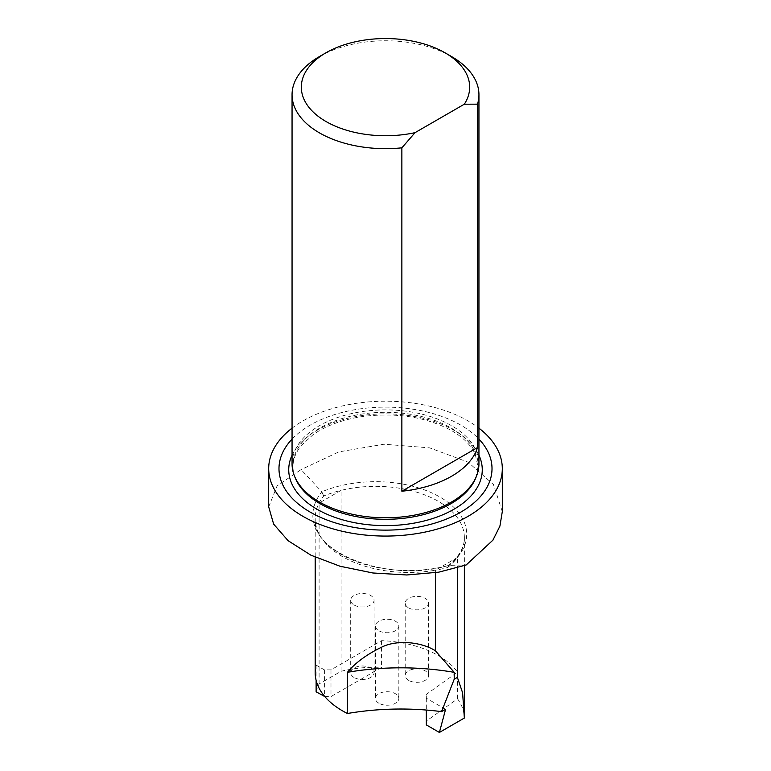 <?xml version="1.0" encoding="UTF-8"?>
<svg xmlns="http://www.w3.org/2000/svg" width="771" height="771" viewBox="0 0 771 771"><rect width="100%" height="100%" fill="white"/><g stroke="black" fill="none" stroke-linecap="round" stroke-linejoin="round"><path stroke-width="0.58" stroke-dasharray="3.85 2.89" d="M408.63 680.35A11.681 6.746 180 0 1 405.209 675.589A11.681 6.746 180 0 1 416.889 668.842A11.681 6.746 180 0 1 428.57 675.589A11.681 6.746 180 0 1 421.351 681.815A11.681 6.746 180 0 1 408.63 680.35M315.185 672.726A93.445 53.951 0 0 1 316.12 665.094L324.379 669.864L330.99 669.864L381.568 640.662A88.771 51.252 180 0 1 457.55 672.11L426.315 694.382L426.315 721.078L457.55 698.815A88.771 51.252 180 0 1 464.354 718.042M445.59 709.32L426.315 698.189L426.315 694.382M354.111 677.497A11.681 6.746 180 0 1 350.689 672.726A11.681 6.746 180 0 1 362.37 665.98A11.681 6.746 180 0 1 374.051 672.726A11.681 6.746 180 0 1 366.842 678.952A11.681 6.746 180 0 1 354.111 677.497M378.889 703.239A11.681 6.746 180 0 1 375.467 698.478A11.681 6.746 180 0 1 387.148 691.732A11.681 6.746 180 0 1 398.829 698.478A11.681 6.746 180 0 1 391.62 704.704A11.681 6.746 180 0 1 378.889 703.239M457.55 698.815L457.55 672.11M381.568 640.662L381.568 667.368L330.99 696.57L324.803 696.57M316.12 691.799A93.445 53.951 0 0 1 319.098 683.973L341.09 671.281A88.771 51.252 180 0 1 381.568 667.368M341.09 671.281L341.09 490.366A88.771 51.252 180 0 1 464.364 537.589A88.771 51.252 180 0 1 457.386 557.51L457.386 567.909M426.315 724.894L426.315 721.078M316.12 665.094L316.12 680.35M268.694 506.855L277.126 485.826L301.075 469.606L321.844 491.811A95.777 55.3 0 0 0 340.898 554.32A95.777 55.3 0 0 0 449.156 565.316L447.623 567.543A93.445 53.951 180 0 1 435.384 570.203L435.384 572.708M319.098 683.973L319.098 503.068L341.09 490.366A88.771 51.252 180 0 0 323.704 496.004A93.445 53.951 0 0 0 319.098 503.068A93.445 53.951 180 0 0 315.185 518.517L315.185 557.202M502.307 511.597L493.421 484.496L468.093 462.157L429.601 447.864L384.025 444.221L338.883 451.873L301.075 469.606M292.055 428.165A116.806 67.434 180 0 1 468.093 420.947A116.806 67.434 180 0 1 478.945 428.165M319.425 56.572A93.445 53.951 180 0 1 451.575 56.572M292.055 463.834A93.445 53.951 180 0 1 349.745 413.998A93.445 53.951 180 0 1 451.575 425.688A93.445 53.951 180 0 1 478.945 463.834M292.055 439.104A106.523 61.507 180 0 1 460.827 425.139A106.523 61.507 180 0 1 478.945 439.104M447.623 567.543A88.771 51.252 180 0 0 457.386 557.51L435.384 570.203A93.445 53.951 180 0 1 315.185 518.517C310.983 552.807 389.316 583.608 448.799 565.365L466.214 564.95M323.704 496.004L321.844 491.811A91.103 52.601 0 0 1 440.01 497.093A91.103 52.601 0 0 1 449.156 565.316M448.799 565.365L448.327 565.606C461.954 554.301 464.527 544.143 464.364 537.589L464.364 565.635M324.379 669.864L324.379 696.068M426.315 698.189L426.315 710.043M330.99 669.864L330.99 696.57M354.111 605.013A11.681 6.746 0 0 0 366.842 606.469A11.681 6.746 0 0 0 374.051 600.243A11.681 6.746 0 0 0 362.37 593.497A11.681 6.746 0 0 0 350.689 600.243A11.681 6.746 0 0 0 354.111 605.013M408.63 607.876A11.681 6.746 0 0 0 421.351 609.331A11.681 6.746 0 0 0 428.57 603.105A11.681 6.746 0 0 0 416.889 596.359A11.681 6.746 0 0 0 405.209 603.105A11.681 6.746 0 0 0 408.63 607.876M378.889 630.765A11.681 6.746 0 0 0 391.62 632.22A11.681 6.746 0 0 0 398.829 625.994A11.681 6.746 0 0 0 387.148 619.248A11.681 6.746 0 0 0 375.467 625.994A11.681 6.746 0 0 0 378.889 630.765M451.035 427.972A92.684 53.507 180 0 1 475.852 477.741L478.01 466.821L475.283 454.37C471.312 445.493 463.448 437.6 451.69 430.671C426.855 417.169 397.537 412.398 363.748 416.369C343.278 419.308 326.432 425.38 313.199 434.574L301.249 445.503C292.913 456.066 290.879 466.812 295.148 477.741A92.684 53.507 180 0 1 340.647 418.981A92.684 53.507 180 0 1 451.035 427.972M292.055 455.237A96.77 55.869 180 0 1 453.926 430.247A96.77 55.869 180 0 1 478.945 455.237M350.689 600.243L350.689 672.726M374.051 600.243L374.051 672.726M405.209 603.105L405.209 675.589M428.57 603.105L428.57 675.589M375.467 625.994L375.467 698.478M398.829 625.994L398.829 698.478"/><path stroke-width="1.16" d="M457.386 567.909L457.386 677.381L454.215 679.212L441.581 711.633L445.59 709.32L439.393 732.45L426.315 724.894L426.315 710.043M441.581 711.633A186.89 107.901 0 0 0 347.442 713.503A93.445 53.951 0 0 1 315.185 672.726L315.185 557.202M439.393 732.45L464.354 718.042L462.6 692.792L457.386 677.381M324.803 696.57L316.12 691.799L316.12 680.35M435.384 572.708L435.384 650.772C421.882 642.06 397.171 639.332 381.732 647.129C366.823 654.367 355.392 662.752 347.442 672.302L347.442 713.503M347.442 672.302A186.89 107.901 180 0 1 454.215 672.341L435.384 650.772M454.215 679.212L454.215 672.341M478.945 428.165A116.806 67.434 180 0 1 502.307 468.633L502.307 511.597L499.916 526.121L492.91 540.163L466.214 564.95L438.738 572.169L406.76 574.973L372.913 572.988L340.001 566.232L310.886 555.168L288.103 540.702L273.638 524.107L268.694 506.855L268.694 468.633A116.806 67.434 180 0 1 292.055 428.165M502.307 468.633A116.806 67.434 180 0 1 385.5 536.067A116.806 67.434 180 0 1 268.694 468.633M464.315 104.21L415.049 132.651A84.174 48.592 180 0 1 314.732 113.453A84.174 48.592 180 0 1 325.979 52.785A84.174 48.592 180 0 1 445.021 52.785A84.174 48.592 180 0 1 464.315 104.21L477.5 104.162A93.445 53.951 180 0 0 478.945 94.717L478.945 463.834A93.445 53.951 180 0 1 476.594 475.861A93.445 53.951 180 0 1 385.5 517.784A93.445 53.951 180 0 1 294.406 475.861A93.445 53.951 180 0 1 292.055 463.834L292.055 94.717A93.445 53.951 180 0 1 319.425 56.572L325.979 52.785M415.049 132.651L401.864 147.83A93.445 53.951 180 0 1 292.055 94.717M445.021 52.785L451.575 56.572A93.445 53.951 180 0 1 478.945 94.717M401.864 147.83L401.864 491.223A93.445 53.951 0 0 0 477.5 447.556L477.5 104.162M478.945 439.104A106.523 61.507 180 0 1 385.5 530.13A106.523 61.507 180 0 1 292.055 439.104M477.5 447.556L401.864 491.223M324.379 696.068L324.379 696.57M476.594 475.861L475.852 477.741A92.684 53.507 180 0 1 385.5 519.317A92.684 53.507 180 0 1 295.148 477.741L294.406 475.861M478.945 455.237A96.77 55.869 180 0 1 385.5 525.62A96.77 55.869 180 0 1 292.055 455.237M464.364 565.635L464.364 716.76"/></g></svg>
